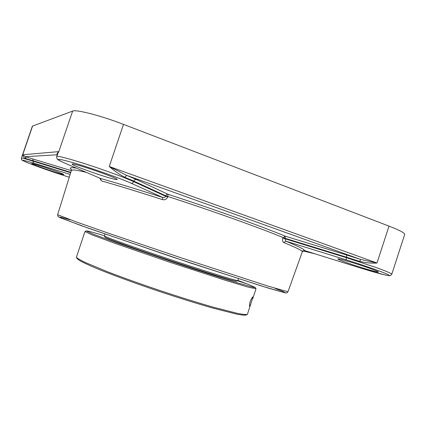 <?xml version="1.0" encoding="UTF-8"?>
<svg xmlns="http://www.w3.org/2000/svg" width="426" height="426" viewBox="0 0 426 426"><rect width="100%" height="100%" fill="white"/><g stroke="black" fill="none" stroke-linecap="round" stroke-linejoin="round"><path stroke-width="0.64" d="M346.732 255.03L285.196 236.174L285.138 238.304L346.524 257.197L346.732 255.03L360.646 259.439L359.73 261.394C365.849 262.879 371.605 263.422 376.994 263.023L360.646 259.439L126.799 175.421L124.658 177.227L133.823 181.098C134.371 179.841 135.234 179.319 136.405 179.527L126.799 175.421L109.237 166.486C114.621 171.103 119.759 174.681 124.658 177.227M99.759 178.143L101.388 180.858C117.773 185.496 138.141 191.753 162.487 199.624L162.727 197.478C164.095 197.829 165.048 197.424 165.586 196.269L167.684 196.977L168.148 194.357L136.405 179.527M57.547 154.894L57.611 153.733L58.815 151.619C57.356 152.854 56.786 153.877 57.105 154.681L57.265 154.739M71.318 170.65L25.384 156.699L22.732 154.766C22.669 156.353 23.819 157.673 26.183 158.717L25.384 156.699L57.254 154.766M359.73 261.394L346.524 257.197L346.37 257.677L284.973 238.762L285.138 238.304L283.061 237.532C259.572 227.809 212.308 210.891 167.839 196.492L165.746 195.779L165.586 196.269L133.647 181.63L133.823 181.098L165.746 195.779C166.246 194.629 167.045 194.155 168.148 194.357C213.383 208.98 261.436 226.238 285.196 236.174L282.896 237.99L284.973 238.762L285.846 241.164L346.168 259.833C365.428 265.781 385.999 273.13 388.784 275.015C391.867 276.996 378.118 273.513 360.529 268.023L385.195 275.015C388.879 275.728 390.626 275.91 390.434 275.558L391.776 274.243L404.7 234.417C404.833 233.006 399.604 230.237 389.002 226.11L123.503 124.381C101.053 115.691 76.057 109.264 72.649 111.079L32.371 126.155L21.38 158.206C21.822 160.149 20.278 159.186 24.309 161.353C30.848 164.314 52.67 172.056 66.76 176.433L66.797 176.449M282.896 237.99C282.252 240.296 282.513 241.798 283.684 242.495C296.001 247.549 302.215 250.605 302.327 251.665L302.423 251.473C302.545 250.845 303.259 250.547 304.563 250.573L304.542 250.568M162.487 199.624C164.894 200.177 166.625 199.299 167.684 196.977M100.44 178.425L101.388 180.858M302.327 251.665L304.579 250.579C304.542 249.466 298.296 246.329 285.846 241.164L283.684 242.495M360.529 268.023L304.579 250.579L360.545 268.029M347.078 262.794C341.098 260.664 338.036 259.381 337.887 258.949C337.333 257.991 356.759 263.678 369.438 268.231C375.285 270.329 378.245 271.575 378.325 271.969C378.538 272.848 359.304 267.171 347.078 262.794M50.369 169.26C58.9 172.274 63.415 174.053 63.916 174.596C62.414 174.548 56.28 172.674 45.523 168.973C36.982 165.97 32.392 164.164 31.737 163.557C33.18 163.584 39.389 165.485 50.369 169.26M116.458 179.58C111.223 179.357 70.87 165.256 72.127 164.058L72.511 163.957C76.169 163.552 119.211 178.569 117.129 179.495L116.458 179.58M104.391 235.935L105.014 237.181C105.222 237.878 122.102 244.167 148.157 253.119C174.17 262.059 205.252 272.23 222.005 277.305C231.281 280.116 236.148 281.416 236.6 281.208L237.846 280.59C237.468 281.176 212.153 273.417 178.574 262.278C145.016 251.143 112.949 239.849 106.202 236.883L104.391 235.935L105.02 234.039M238.491 278.695L237.846 280.59M250.829 304.499L249.758 306.358C249.237 306.432 249.364 304.867 250.137 301.667C251.729 298.078 252.682 296.539 253.007 297.039L247.368 314.452C245.935 314.739 242.628 314.383 237.452 313.376L213.655 307.29C197.813 302.748 180.028 297.199 160.282 290.649C140.575 284.004 123.029 277.725 107.645 271.82L84.976 262.363C80.237 260.046 77.383 258.342 76.414 257.251L84.939 231.574L92.362 234.998L115.137 243.416L169.793 262.23L224.768 280.095L248.023 287.081L256.01 288.812L255.371 287.502L253.71 287.396L238.48 283.152C222.601 278.348 197.169 270.175 170.155 261.149L115.435 242.335L92.996 234.066L86.238 230.913C87.202 230.754 93.267 232.367 104.439 235.754M76.414 257.251L77.047 258.502L79.502 260.478C82.868 262.363 88.07 264.818 95.115 267.837C110.616 274.285 134.483 283.072 159.958 291.634C179.452 298.099 197.03 303.573 212.691 308.046L236.249 314.037C241.382 315.022 244.673 315.362 246.106 315.07L247.368 314.452M86.238 230.913L84.939 231.574M255.371 287.502L248.209 284.291L237.458 280.782M237.921 280.414L246.76 283.817M237.57 280.729L246.713 283.711M69.848 219.752L60.806 217.217L59.118 217.196L81.664 225.812L171.635 256.718L262.096 286.181L285.282 292.87L283.924 291.874L275.18 288.45M314.692 253.731L302.875 250.898M389.002 226.11L376.994 263.023L109.237 166.486L123.503 124.381M391.776 274.243C391.691 273.508 386.297 271.208 375.588 267.347L346.37 257.677L346.168 259.833M57.627 214.715L57.957 216.392L60.465 217.851L88.853 228.368L190.347 262.948L267.358 287.811L285.425 292.923L286.778 292.902L287.971 291.789L267.432 285.921L183.702 258.662L110.76 233.991L76.142 221.882L57.627 214.715L71.419 170.336L73.464 169.947C75.748 170.065 80.019 170.863 86.265 172.349M76.558 168.174C70.524 167.2 68.815 167.647 71.424 169.521M72.649 111.079L58.815 151.619L22.732 154.766L32.61 125.952M26.183 158.717L33.249 160.783L32.818 158.855M70.668 172.738L33.116 161.166L33.249 160.783L70.796 172.338M66.717 176.423L69.278 177.221L66.717 176.423C54.949 172.754 37.488 166.672 28.404 163.057C19.218 159.292 20.933 159.303 33.547 163.089L33.116 161.166C25.597 158.866 21.683 157.881 21.38 158.206M33.547 163.089L70.146 174.415M57.611 153.733L56.642 156.566C56.104 154.782 82.559 162.412 107.57 171.417C119.12 175.571 127.816 178.979 133.647 181.63C133.098 182.887 132.241 183.409 131.07 183.196L162.727 197.478C137.96 189.49 117.256 183.164 100.621 178.505L64.89 163.158M65.189 163.286C53.394 157.993 56.78 158.014 75.359 163.344C93.635 168.808 120.819 178.521 131.07 183.196M314.787 253.763L302.87 250.903M71.419 170.336L71.307 169.266M287.971 291.789L302.465 251.383M100.541 178.478L65.04 163.227C55.321 158.786 58.287 159.697 56.977 158.749L56.642 156.566M252.81 298.493L256.01 288.812"/></g></svg>
